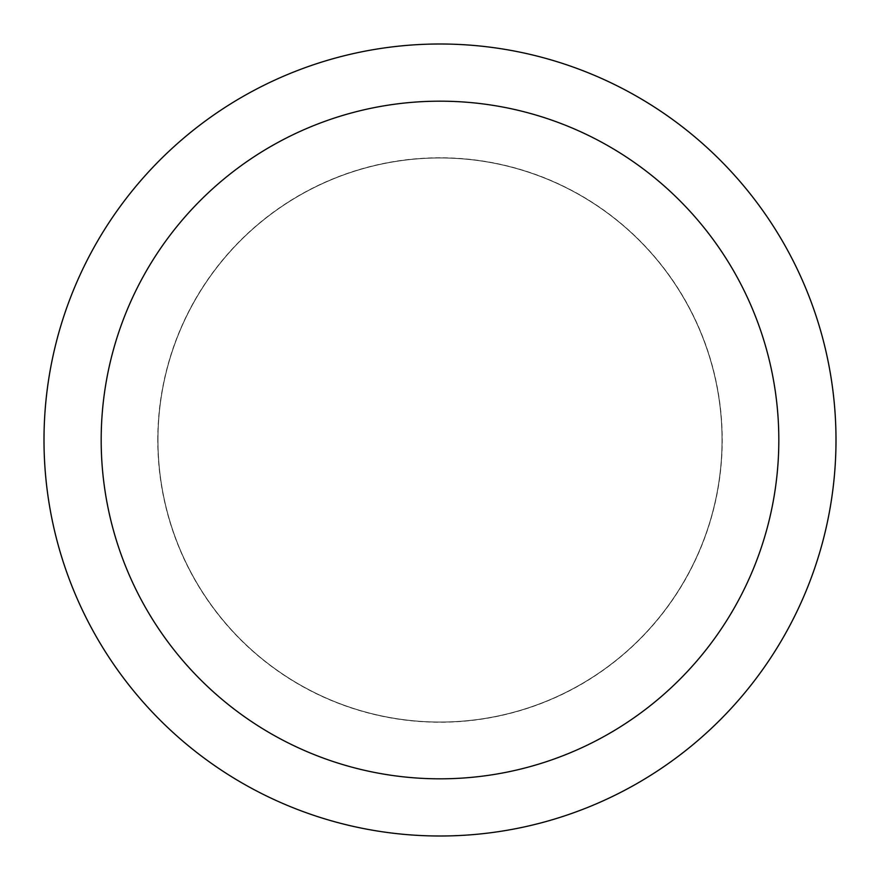 <?xml version="1.0" encoding="UTF-8"?>
<svg xmlns="http://www.w3.org/2000/svg" width="880" height="880" viewBox="0 0 880 880"><rect width="100%" height="100%" fill="white"/><g stroke="black" fill="none" stroke-linecap="round" stroke-linejoin="round"><path stroke-width="0.66" stroke-dasharray="4.4 3.3" d="M440 157.993A282.007 282.007 0 0 1 722.007 440A282.007 282.007 0 0 1 440 722.007A282.007 282.007 0 0 1 157.993 440A282.007 282.007 0 0 1 440 157.993A282.007 282.007 0 0 1 722.007 440A282.007 282.007 0 0 1 440 722.007A282.007 282.007 0 0 1 157.993 440A282.007 282.007 0 0 1 440 157.993M440 157.872A282.128 282.128 0 0 1 722.128 440A282.128 282.128 0 0 1 440 722.128A282.128 282.128 0 0 1 157.872 440A282.128 282.128 0 0 1 440 157.872M440 44A396 396 0 0 1 836 440A396 396 0 0 1 440 836A396 396 0 0 1 44 440A396 396 0 0 1 440 44M157.993 440A282.007 282.007 0 0 1 440 157.993A282.007 282.007 0 0 1 722.007 440A282.007 282.007 0 0 1 440 722.007A282.007 282.007 0 0 1 157.993 440M157.751 440A282.249 282.249 0 0 1 440 157.751A282.249 282.249 0 0 1 722.249 440A282.249 282.249 0 0 1 440 722.249A282.249 282.249 0 0 1 157.751 440"/><path stroke-width="1.32" d="M440 44A396 396 0 0 1 836 440A396 396 0 0 1 440 836A396 396 0 0 1 44 440A396 396 0 0 1 440 44M440 101.178A338.822 338.822 0 0 1 778.822 440A338.822 338.822 0 0 1 440 778.822A338.822 338.822 0 0 1 101.178 440A338.822 338.822 0 0 1 440 101.178"/></g></svg>

